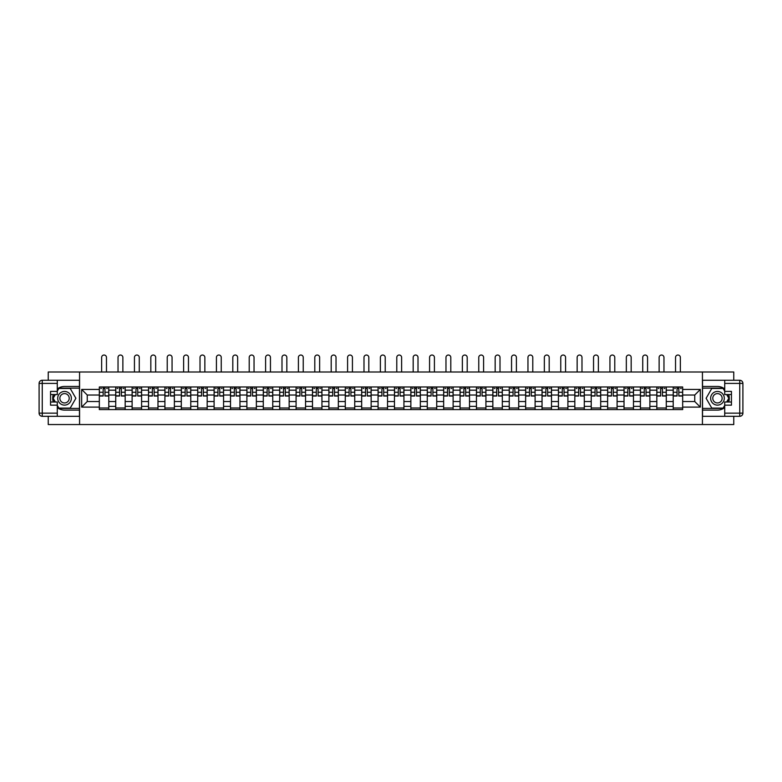 <?xml version="1.0" encoding="UTF-8"?>
<svg xmlns="http://www.w3.org/2000/svg" width="782" height="782" viewBox="0 0 782 782"><rect width="100%" height="100%" fill="white"/><g stroke="black" fill="none" stroke-linecap="round" stroke-linejoin="round"><path stroke-width="1.17" d="M48.24 416.307L48.24 424.558L733.76 424.558L733.76 416.307M733.76 380.257L733.76 371.997L48.24 371.997L48.24 380.257M115.726 409.582L115.726 390.189L108.786 390.189L108.786 409.582M108.786 390.189L108.786 386.982M115.726 390.189L115.726 386.982M125.179 386.982L125.179 409.582M132.119 409.582L132.119 386.982M141.581 386.982L141.581 409.582M148.521 409.582L148.521 386.982M157.974 386.982L157.974 409.582M164.914 409.582L164.914 386.982M174.376 386.982L174.376 409.582M181.307 409.582L181.307 386.982M190.769 386.982L190.769 409.582M197.709 409.582L197.709 386.982M207.171 386.982L207.171 409.582M214.102 409.582L214.102 386.982M223.564 386.982L223.564 409.582M230.504 409.582L230.504 386.982M239.957 386.982L239.957 409.582M246.897 409.582L246.897 386.982M256.359 386.982L256.359 409.582M263.29 409.582L263.29 386.982M272.752 386.982L272.752 409.582M279.692 409.582L279.692 386.982M289.154 386.982L289.154 409.582M296.085 409.582L296.085 386.982M305.547 386.982L305.547 409.582M312.487 409.582L312.487 386.982M321.94 386.982L321.94 409.582M328.88 409.582L328.88 386.982M338.342 386.982L338.342 409.582M345.282 409.582L345.282 386.982M354.735 386.982L354.735 409.582M361.675 409.582L361.675 386.982M371.137 386.982L371.137 409.582M378.068 409.582L378.068 386.982M387.53 386.982L387.53 409.582M394.47 409.582L394.47 386.982M403.932 386.982L403.932 409.582M410.863 409.582L410.863 386.982M420.325 386.982L420.325 409.582M427.265 409.582L427.265 386.982M436.718 386.982L436.718 409.582M443.658 409.582L443.658 386.982M453.12 386.982L453.12 409.582M460.06 409.582L460.06 386.982M469.513 386.982L469.513 409.582M476.453 409.582L476.453 386.982M485.915 386.982L485.915 409.582M492.846 409.582L492.846 386.982M502.308 386.982L502.308 409.582M509.248 409.582L509.248 386.982M518.71 386.982L518.71 409.582M525.641 409.582L525.641 386.982M535.103 386.982L535.103 409.582M542.043 409.582L542.043 386.982M551.496 386.982L551.496 409.582M558.436 409.582L558.436 386.982M567.898 386.982L567.898 409.582M574.829 409.582L574.829 386.982M584.291 386.982L584.291 409.582M591.231 409.582L591.231 386.982M600.693 386.982L600.693 409.582M607.624 409.582L607.624 386.982M617.086 386.982L617.086 409.582M624.026 409.582L624.026 386.982M633.479 386.982L633.479 409.582M640.419 409.582L640.419 386.982M649.881 386.982L649.881 409.582M656.821 409.582L656.821 386.982M666.274 386.982L666.274 409.582M673.214 409.582L673.214 386.982M673.214 401.537L666.274 401.537M656.821 401.537L649.881 401.537M640.419 401.537L633.479 401.537M624.026 401.537L617.086 401.537M607.624 401.537L600.693 401.537M591.231 401.537L584.291 401.537M574.829 401.537L567.898 401.537M558.436 401.537L551.496 401.537M542.043 401.537L535.103 401.537M525.641 401.537L518.71 401.537M509.248 401.537L502.308 401.537M492.846 401.537L485.915 401.537M476.453 401.537L469.513 401.537M460.06 401.537L453.12 401.537M443.658 401.537L436.718 401.537M427.265 401.537L420.325 401.537M410.863 401.537L403.932 401.537M394.47 401.537L387.53 401.537M378.068 401.537L371.137 401.537M361.675 401.537L354.735 401.537M345.282 401.537L338.342 401.537M328.88 401.537L321.94 401.537M312.487 401.537L305.547 401.537M296.085 401.537L289.154 401.537M279.692 401.537L272.752 401.537M263.29 401.537L256.359 401.537M246.897 401.537L239.957 401.537M230.504 401.537L223.564 401.537M214.102 401.537L207.171 401.537M197.709 401.537L190.769 401.537M181.307 401.537L174.376 401.537M164.914 401.537L157.974 401.537M148.521 401.537L141.581 401.537M132.119 401.537L125.179 401.537M115.726 401.537L108.786 401.537M673.214 395.018L666.274 395.018M656.821 395.018L649.881 395.018M640.419 395.018L633.479 395.018M624.026 395.018L617.086 395.018M607.624 395.018L600.693 395.018M591.231 395.018L584.291 395.018M574.829 395.018L567.898 395.018M558.436 395.018L551.496 395.018M542.043 395.018L535.103 395.018M525.641 395.018L518.71 395.018M509.248 395.018L502.308 395.018M492.846 395.018L485.915 395.018M476.453 395.018L469.513 395.018M460.06 395.018L453.12 395.018M443.658 395.018L436.718 395.018M427.265 395.018L420.325 395.018M410.863 395.018L403.932 395.018M394.47 395.018L387.53 395.018M378.068 395.018L371.137 395.018M361.675 395.018L354.735 395.018M345.282 395.018L338.342 395.018M328.88 395.018L321.94 395.018M312.487 395.018L305.547 395.018M296.085 395.018L289.154 395.018M279.692 395.018L272.752 395.018M263.29 395.018L256.359 395.018M246.897 395.018L239.957 395.018M230.504 395.018L223.564 395.018M214.102 395.018L207.171 395.018M197.709 395.018L190.769 395.018M181.307 395.018L174.376 395.018M164.914 395.018L157.974 395.018M148.521 395.018L141.581 395.018M132.119 395.018L125.179 395.018M115.726 395.018L108.786 395.018M87.242 401.537L99.324 401.537L99.324 395.018L87.242 395.018L87.242 401.537L81.67 407.109L81.67 389.446L99.324 389.446L99.324 395.018M682.676 395.018L682.676 401.537L694.758 401.537L694.758 395.018L682.676 395.018L682.676 386.982L99.324 386.982L99.324 389.446M682.676 389.446L700.33 389.446L700.33 407.109L682.676 407.109L682.676 401.537M99.324 401.537L99.324 409.582L682.676 409.582L682.676 407.109M99.324 407.109L81.67 407.109M702.432 424.558L702.432 371.997M79.569 424.558L79.569 371.997M108.786 407.999L99.324 407.999M103.165 388.556L104.954 388.556M125.179 407.999L115.726 407.999M119.558 388.556L121.347 388.556M141.581 407.999L132.119 407.999M135.96 388.556L137.74 388.556M157.974 407.999L148.521 407.999M152.353 388.556L154.142 388.556M174.376 407.999L164.914 407.999M168.746 388.556L170.535 388.556M190.769 407.999L181.307 407.999M185.148 388.556L186.937 388.556M207.171 407.999L197.709 407.999M201.541 388.556L203.33 388.556M223.564 407.999L214.102 407.999M217.943 388.556L219.722 388.556M239.957 407.999L230.504 407.999M234.336 388.556L236.125 388.556M256.359 407.999L246.897 407.999M250.739 388.556L252.518 388.556M272.752 407.999L263.29 407.999M267.131 388.556L268.92 388.556M289.154 407.999L279.692 407.999M283.524 388.556L285.313 388.556M305.547 407.999L296.085 407.999M299.926 388.556L301.715 388.556M321.94 407.999L312.487 407.999M316.319 388.556L318.108 388.556M338.342 407.999L328.88 407.999M332.721 388.556L334.5 388.556M354.735 407.999L345.282 407.999M349.114 388.556L350.903 388.556M371.137 407.999L361.675 407.999M365.507 388.556L367.296 388.556M387.53 407.999L378.068 407.999M381.909 388.556L383.698 388.556M403.932 407.999L394.47 407.999M398.302 388.556L400.091 388.556M420.325 407.999L410.863 407.999M414.704 388.556L416.493 388.556M436.718 407.999L427.265 407.999M431.097 388.556L432.886 388.556M453.12 407.999L443.658 407.999M447.5 388.556L449.279 388.556M469.513 407.999L460.06 407.999M463.892 388.556L465.681 388.556M485.915 407.999L476.453 407.999M480.285 388.556L482.074 388.556M502.308 407.999L492.846 407.999M496.687 388.556L498.476 388.556M518.71 407.999L509.248 407.999M513.08 388.556L514.869 388.556M535.103 407.999L525.641 407.999M529.482 388.556L531.261 388.556M551.496 407.999L542.043 407.999M545.875 388.556L547.664 388.556M567.898 407.999L558.436 407.999M562.278 388.556L564.057 388.556M584.291 407.999L574.829 407.999M578.67 388.556L580.459 388.556M600.693 407.999L591.231 407.999M595.063 388.556L596.852 388.556M617.086 407.999L607.624 407.999M611.465 388.556L613.254 388.556M633.479 407.999L624.026 407.999M627.858 388.556L629.647 388.556M649.881 407.999L640.419 407.999M644.26 388.556L646.04 388.556M666.274 407.999L656.821 407.999M660.653 388.556L662.442 388.556M682.676 407.999L673.214 407.999M677.046 388.556L678.835 388.556M81.67 389.446L87.242 395.018M694.758 401.537L700.33 407.109M694.758 395.018L700.33 389.446M106.469 371.997L106.469 357.442A2.414 2.414 87.7 0 0 104.055 355.028A2.414 2.414 87.7 0 0 101.64 357.442L101.64 371.997M104.954 396.015L104.954 387.08L108.737 387.08L108.737 396.015L104.954 396.015M103.165 388.449L104.954 388.449M100.741 388.449L101.484 388.449M106.635 388.449L107.369 388.449M103.165 387.08L99.382 387.08L99.382 396.015L103.165 396.015L103.165 387.08L104.954 387.08M122.872 371.997L122.872 357.442A2.414 2.414 87.7 0 0 120.457 355.028A2.414 2.414 87.7 0 0 118.033 357.442L118.033 371.997M121.347 396.015L121.347 387.08L125.13 387.08L125.13 396.015L121.347 396.015M119.558 388.449L121.347 388.449M117.144 388.449L117.877 388.449M123.028 388.449L123.761 388.449M119.558 387.08L115.775 387.08L115.775 396.015L119.558 396.015L119.558 387.08L121.347 387.08M139.264 371.997L139.264 357.442A2.414 2.414 87.7 0 0 136.85 355.028A2.414 2.414 87.7 0 0 134.436 357.442L134.436 371.997M137.74 396.015L137.74 387.08L141.522 387.08L141.522 396.015L137.74 396.015M135.96 388.449L137.74 388.449M133.536 388.449L134.279 388.449M139.421 388.449L140.164 388.449M135.96 387.08L132.178 387.08L132.178 396.015L135.96 396.015L135.96 387.08L137.74 387.08M57.282 407.618A11.828 11.828 0 0 0 64.535 410.1L79.461 410.1L79.461 416.307L42.257 416.307A3.157 3.157 0 0 1 39.1 413.15L39.1 383.405A3.157 3.157 0 0 1 42.257 380.257L57.282 380.257L57.282 394.548L50.556 394.548M57.282 380.257L79.461 380.257L79.461 386.455L64.535 386.455A11.828 11.828 0 0 0 57.282 388.937M53.313 394.548A11.828 11.828 0 0 0 53.313 402.007M79.461 410.1L79.461 386.455M50.556 402.007L57.282 402.007L57.282 416.307M57.282 391.391L50.556 391.391L50.556 405.164L57.282 405.164M79.461 388.136L58.679 388.136L57.282 390.55M57.282 406.005L58.679 408.419L79.461 408.419M54.975 394.548L52.824 398.282L54.975 402.007M724.718 388.937A11.828 11.828 0 0 0 717.465 386.455L702.539 386.455L702.539 380.257L739.743 380.257A3.157 3.157 0 0 1 742.9 383.405L742.9 413.15A3.157 3.157 0 0 1 739.743 416.307L724.718 416.307L724.718 402.007L731.444 402.007M724.718 416.307L702.539 416.307L702.539 410.1L717.465 410.1A11.828 11.828 0 0 0 724.718 407.618M728.687 402.007A11.828 11.828 0 0 0 728.687 394.548M702.539 386.455L702.539 410.1M731.444 394.548L724.718 394.548L724.718 380.257M724.718 405.164L731.444 405.164L731.444 391.391L724.718 391.391M702.539 408.419L723.321 408.419L724.718 406.005M724.718 390.55L723.321 388.136L702.539 388.136M727.025 402.007L729.176 398.282L727.025 394.548M57.702 398.282A6.833 6.833 0 0 0 64.535 405.115A6.833 6.833 0 0 0 71.367 398.282A6.833 6.833 0 0 0 64.535 391.45A6.833 6.833 0 0 0 57.702 398.282M59.862 398.282A4.672 4.672 0 0 0 64.535 402.955A4.672 4.672 0 0 0 69.217 398.282A4.672 4.672 0 0 0 64.535 393.6A4.672 4.672 0 0 0 59.862 398.282M57.282 391.186L58.865 388.449L70.214 388.449L75.883 398.282L70.214 408.106L58.865 408.106L57.282 405.369M55.346 402.007L53.186 398.282L55.346 394.548M710.633 398.282A6.833 6.833 0 0 0 717.465 405.115A6.833 6.833 0 0 0 724.298 398.282A6.833 6.833 0 0 0 717.465 391.45A6.833 6.833 0 0 0 710.633 398.282M712.783 398.282A4.672 4.672 0 0 0 717.465 402.955A4.672 4.672 0 0 0 722.138 398.282A4.672 4.672 0 0 0 717.465 393.6A4.672 4.672 0 0 0 712.783 398.282M724.718 405.369L723.135 408.106L711.786 408.106L706.117 398.282L711.786 388.449L723.135 388.449L724.718 391.186M726.654 394.548L728.814 398.282L726.654 402.007M155.667 371.997L155.667 357.442A2.414 2.414 87.7 0 0 153.243 355.028A2.414 2.414 87.7 0 0 150.828 357.442L150.828 371.997M154.142 396.015L154.142 387.08L157.925 387.08L157.925 396.015L154.142 396.015M152.353 388.449L154.142 388.449M149.939 388.449L150.672 388.449M155.823 388.449L156.556 388.449M152.353 387.08L148.57 387.08L148.57 396.015L152.353 396.015L152.353 387.08L154.142 387.08M172.06 371.997L172.06 357.442A2.414 2.414 87.7 0 0 169.645 355.028A2.414 2.414 87.7 0 0 167.231 357.442L167.231 371.997M170.535 396.015L170.535 387.08L174.318 387.08L174.318 396.015L170.535 396.015M168.746 388.449L170.535 388.449M166.331 388.449L167.065 388.449M172.216 388.449L172.959 388.449M168.746 387.08L164.963 387.08L164.963 396.015L168.746 396.015L168.746 387.08L170.535 387.08M188.462 371.997L188.462 357.442A2.414 2.414 87.7 0 0 186.038 355.028A2.414 2.414 87.7 0 0 183.623 357.442L183.623 371.997M186.937 396.015L186.937 387.08L190.72 387.08L190.72 396.015L186.937 396.015M185.148 388.449L186.937 388.449M182.734 388.449L183.467 388.449M188.618 388.449L189.352 388.449M185.148 387.08L181.365 387.08L181.365 396.015L185.148 396.015L185.148 387.08L186.937 387.08M204.855 371.997L204.855 357.442A2.414 2.414 87.7 0 0 202.44 355.028A2.414 2.414 87.7 0 0 200.016 357.442L200.016 371.997M203.33 396.015L203.33 387.08L207.113 387.08L207.113 396.015L203.33 396.015M201.541 388.449L203.33 388.449M199.127 388.449L199.86 388.449M205.011 388.449L205.744 388.449M201.541 387.08L197.758 387.08L197.758 396.015L201.541 396.015L201.541 387.08L203.33 387.08M221.247 371.997L221.247 357.442A2.414 2.414 87.7 0 0 218.833 355.028A2.414 2.414 87.7 0 0 216.419 357.442L216.419 371.997M219.722 396.015L219.722 387.08L223.515 387.08L223.515 396.015L219.722 396.015M217.943 388.449L219.722 388.449M215.519 388.449L216.262 388.449M221.414 388.449L222.147 388.449M217.943 387.08L214.16 387.08L214.16 396.015L217.943 396.015L217.943 387.08L219.722 387.08M237.65 371.997L237.65 357.442A2.414 2.414 87.7 0 0 235.235 355.028A2.414 2.414 87.7 0 0 232.811 357.442L232.811 371.997M236.125 396.015L236.125 387.08L239.908 387.08L239.908 396.015L236.125 396.015M234.336 388.449L236.125 388.449M231.922 388.449L232.655 388.449M237.806 388.449L238.539 388.449M234.336 387.08L230.553 387.08L230.553 396.015L234.336 396.015L234.336 387.08L236.125 387.08M254.042 371.997L254.042 357.442A2.414 2.414 87.7 0 0 251.628 355.028A2.414 2.414 87.7 0 0 249.214 357.442L249.214 371.997M252.518 396.015L252.518 387.08L256.3 387.08L256.3 396.015L252.518 396.015M250.739 388.449L252.518 388.449M248.314 388.449L249.047 388.449M254.199 388.449L254.942 388.449M250.739 387.08L246.946 387.08L246.946 396.015L250.739 396.015L250.739 387.08L252.518 387.08M270.445 371.997L270.445 357.442A2.414 2.414 87.7 0 0 268.021 355.028A2.414 2.414 87.7 0 0 265.606 357.442L265.606 371.997M268.92 396.015L268.92 387.08L272.703 387.08L272.703 396.015L268.92 396.015M267.131 388.449L268.92 388.449M264.717 388.449L265.45 388.449M270.601 388.449L271.334 388.449M267.131 387.08L263.348 387.08L263.348 396.015L267.131 396.015L267.131 387.08L268.92 387.08M286.838 371.997L286.838 357.442A2.414 2.414 87.7 0 0 284.423 355.028A2.414 2.414 87.7 0 0 281.999 357.442L281.999 371.997M285.313 396.015L285.313 387.08L289.096 387.08L289.096 396.015L285.313 396.015M283.524 388.449L285.313 388.449M281.109 388.449L281.843 388.449M286.994 388.449L287.727 388.449M283.524 387.08L279.741 387.08L279.741 396.015L283.524 396.015L283.524 387.08L285.313 387.08M303.24 371.997L303.24 357.442A2.414 2.414 87.7 0 0 300.816 355.028A2.414 2.414 87.7 0 0 298.401 357.442L298.401 371.997M301.715 396.015L301.715 387.08L305.498 387.08L305.498 396.015L301.715 396.015M299.926 388.449L301.715 388.449M297.502 388.449L298.245 388.449M303.396 388.449L304.13 388.449M299.926 387.08L296.143 387.08L296.143 396.015L299.926 396.015L299.926 387.08L301.715 387.08M319.633 371.997L319.633 357.442A2.414 2.414 87.7 0 0 317.218 355.028A2.414 2.414 87.7 0 0 314.794 357.442L314.794 371.997M318.108 396.015L318.108 387.08L321.891 387.08L321.891 396.015L318.108 396.015M316.319 388.449L318.108 388.449M313.905 388.449L314.638 388.449M319.789 388.449L320.522 388.449M316.319 387.08L312.536 387.08L312.536 396.015L316.319 396.015L316.319 387.08L318.108 387.08M336.025 371.997L336.025 357.442A2.414 2.414 87.7 0 0 333.611 355.028A2.414 2.414 87.7 0 0 331.197 357.442L331.197 371.997M334.5 396.015L334.5 387.08L338.293 387.08L338.293 396.015L334.5 396.015M332.721 388.449L334.5 388.449M330.297 388.449L331.04 388.449M336.182 388.449L336.925 388.449M332.721 387.08L328.939 387.08L328.939 396.015L332.721 396.015L332.721 387.08L334.5 387.08M352.428 371.997L352.428 357.442A2.414 2.414 87.7 0 0 350.004 355.028A2.414 2.414 87.7 0 0 347.589 357.442L347.589 371.997M350.903 396.015L350.903 387.08L354.686 387.08L354.686 396.015L350.903 396.015M349.114 388.449L350.903 388.449M346.7 388.449L347.433 388.449M352.584 388.449L353.317 388.449M349.114 387.08L345.331 387.08L345.331 396.015L349.114 396.015L349.114 387.08L350.903 387.08M368.821 371.997L368.821 357.442A2.414 2.414 87.7 0 0 366.406 355.028A2.414 2.414 87.7 0 0 363.992 357.442L363.992 371.997M367.296 396.015L367.296 387.08L371.079 387.08L371.079 396.015L367.296 396.015M365.507 388.449L367.296 388.449M363.092 388.449L363.825 388.449M368.977 388.449L369.72 388.449M365.507 387.08L361.724 387.08L361.724 396.015L365.507 396.015L365.507 387.08L367.296 387.08M385.223 371.997L385.223 357.442A2.414 2.414 87.7 0 0 382.799 355.028A2.414 2.414 87.7 0 0 380.384 357.442L380.384 371.997M383.698 396.015L383.698 387.08L387.481 387.08L387.481 396.015L383.698 396.015M381.909 388.449L383.698 388.449M379.495 388.449L380.228 388.449M385.379 388.449L386.113 388.449M381.909 387.08L378.126 387.08L378.126 396.015L381.909 396.015L381.909 387.08L383.698 387.08M401.616 371.997L401.616 357.442A2.414 2.414 87.7 0 0 399.201 355.028A2.414 2.414 87.7 0 0 396.777 357.442L396.777 371.997M400.091 396.015L400.091 387.08L403.874 387.08L403.874 396.015L400.091 396.015M398.302 388.449L400.091 388.449M395.887 388.449L396.621 388.449M401.772 388.449L402.505 388.449M398.302 387.08L394.519 387.08L394.519 396.015L398.302 396.015L398.302 387.08L400.091 387.08M418.008 371.997L418.008 357.442A2.414 2.414 87.7 0 0 415.594 355.028A2.414 2.414 87.7 0 0 413.179 357.442L413.179 371.997M416.493 396.015L416.493 387.08L420.276 387.08L420.276 396.015L416.493 396.015M414.704 388.449L416.493 388.449M412.28 388.449L413.023 388.449M418.175 388.449L418.908 388.449M414.704 387.08L410.921 387.08L410.921 396.015L414.704 396.015L414.704 387.08L416.493 387.08M434.411 371.997L434.411 357.442A2.414 2.414 87.7 0 0 431.996 355.028A2.414 2.414 87.7 0 0 429.572 357.442L429.572 371.997M432.886 396.015L432.886 387.08L436.669 387.08L436.669 396.015L432.886 396.015M431.097 388.449L432.886 388.449M428.683 388.449L429.416 388.449M434.567 388.449L435.3 388.449M431.097 387.08L427.314 387.08L427.314 396.015L431.097 396.015L431.097 387.08L432.886 387.08M450.803 371.997L450.803 357.442A2.414 2.414 87.7 0 0 448.389 355.028A2.414 2.414 87.7 0 0 445.975 357.442L445.975 371.997M449.279 396.015L449.279 387.08L453.061 387.08L453.061 396.015L449.279 396.015M447.5 388.449L449.279 388.449M445.075 388.449L445.818 388.449M450.96 388.449L451.703 388.449M447.5 387.08L443.707 387.08L443.707 396.015L447.5 396.015L447.5 387.08L449.279 387.08M467.206 371.997L467.206 357.442A2.414 2.414 87.7 0 0 464.782 355.028A2.414 2.414 87.7 0 0 462.367 357.442L462.367 371.997M465.681 396.015L465.681 387.08L469.464 387.08L469.464 396.015L465.681 396.015M463.892 388.449L465.681 388.449M461.478 388.449L462.211 388.449M467.362 388.449L468.095 388.449M463.892 387.08L460.109 387.08L460.109 396.015L463.892 396.015L463.892 387.08L465.681 387.08M483.599 371.997L483.599 357.442A2.414 2.414 87.7 0 0 481.184 355.028A2.414 2.414 87.7 0 0 478.76 357.442L478.76 371.997M482.074 396.015L482.074 387.08L485.857 387.08L485.857 396.015L482.074 396.015M480.285 388.449L482.074 388.449M477.87 388.449L478.604 388.449M483.755 388.449L484.498 388.449M480.285 387.08L476.502 387.08L476.502 396.015L480.285 396.015L480.285 387.08L482.074 387.08M500.001 371.997L500.001 357.442A2.414 2.414 87.7 0 0 497.577 355.028A2.414 2.414 87.7 0 0 495.162 357.442L495.162 371.997M498.476 396.015L498.476 387.08L502.259 387.08L502.259 396.015L498.476 396.015M496.687 388.449L498.476 388.449M494.273 388.449L495.006 388.449M500.157 388.449L500.891 388.449M496.687 387.08L492.904 387.08L492.904 396.015L496.687 396.015L496.687 387.08L498.476 387.08M516.394 371.997L516.394 357.442A2.414 2.414 87.7 0 0 513.979 355.028A2.414 2.414 87.7 0 0 511.555 357.442L511.555 371.997M514.869 396.015L514.869 387.08L518.652 387.08L518.652 396.015L514.869 396.015M513.08 388.449L514.869 388.449M510.666 388.449L511.399 388.449M516.55 388.449L517.283 388.449M513.08 387.08L509.297 387.08L509.297 396.015L513.08 396.015L513.08 387.08L514.869 387.08M532.786 371.997L532.786 357.442A2.414 2.414 87.7 0 0 530.372 355.028A2.414 2.414 87.7 0 0 527.958 357.442L527.958 371.997M531.261 396.015L531.261 387.08L535.054 387.08L535.054 396.015L531.261 396.015M529.482 388.449L531.261 388.449M527.058 388.449L527.801 388.449M532.953 388.449L533.686 388.449M529.482 387.08L525.699 387.08L525.699 396.015L529.482 396.015L529.482 387.08L531.261 387.08M549.189 371.997L549.189 357.442A2.414 2.414 87.7 0 0 546.765 355.028A2.414 2.414 87.7 0 0 544.35 357.442L544.35 371.997M547.664 396.015L547.664 387.08L551.447 387.08L551.447 396.015L547.664 396.015M545.875 388.449L547.664 388.449M543.461 388.449L544.194 388.449M549.345 388.449L550.078 388.449M545.875 387.08L542.092 387.08L542.092 396.015L545.875 396.015L545.875 387.08L547.664 387.08M565.582 371.997L565.582 357.442A2.414 2.414 87.7 0 0 563.167 355.028A2.414 2.414 87.7 0 0 560.753 357.442L560.753 371.997M564.057 396.015L564.057 387.08L567.84 387.08L567.84 396.015L564.057 396.015M562.278 388.449L564.057 388.449M559.853 388.449L560.586 388.449M565.738 388.449L566.481 388.449M562.278 387.08L558.485 387.08L558.485 396.015L562.278 396.015L562.278 387.08L564.057 387.08M581.984 371.997L581.984 357.442A2.414 2.414 87.7 0 0 579.56 355.028A2.414 2.414 87.7 0 0 577.145 357.442L577.145 371.997M580.459 396.015L580.459 387.08L584.242 387.08L584.242 396.015L580.459 396.015M578.67 388.449L580.459 388.449M576.256 388.449L576.989 388.449M582.14 388.449L582.873 388.449M578.67 387.08L574.887 387.08L574.887 396.015L578.67 396.015L578.67 387.08L580.459 387.08M598.377 371.997L598.377 357.442A2.414 2.414 87.7 0 0 595.962 355.028A2.414 2.414 87.7 0 0 593.538 357.442L593.538 371.997M596.852 396.015L596.852 387.08L600.635 387.08L600.635 396.015L596.852 396.015M595.063 388.449L596.852 388.449M592.648 388.449L593.382 388.449M598.533 388.449L599.266 388.449M595.063 387.08L591.28 387.08L591.28 396.015L595.063 396.015L595.063 387.08L596.852 387.08M614.769 371.997L614.769 357.442A2.414 2.414 87.7 0 0 612.355 355.028A2.414 2.414 87.7 0 0 609.94 357.442L609.94 371.997M613.254 396.015L613.254 387.08L617.037 387.08L617.037 396.015L613.254 396.015M611.465 388.449L613.254 388.449M609.041 388.449L609.784 388.449M614.935 388.449L615.669 388.449M611.465 387.08L607.682 387.08L607.682 396.015L611.465 396.015L611.465 387.08L613.254 387.08M631.172 371.997L631.172 357.442A2.414 2.414 87.7 0 0 628.757 355.028A2.414 2.414 87.7 0 0 626.333 357.442L626.333 371.997M629.647 396.015L629.647 387.08L633.43 387.08L633.43 396.015L629.647 396.015M627.858 388.449L629.647 388.449M625.444 388.449L626.177 388.449M631.328 388.449L632.061 388.449M627.858 387.08L624.075 387.08L624.075 396.015L627.858 396.015L627.858 387.08L629.647 387.08M647.564 371.997L647.564 357.442A2.414 2.414 87.7 0 0 645.15 355.028A2.414 2.414 87.7 0 0 642.736 357.442L642.736 371.997M646.04 396.015L646.04 387.08L649.822 387.08L649.822 396.015L646.04 396.015M644.26 388.449L646.04 388.449M641.836 388.449L642.579 388.449M647.721 388.449L648.464 388.449M644.26 387.08L640.478 387.08L640.478 396.015L644.26 396.015L644.26 387.08L646.04 387.08M663.967 371.997L663.967 357.442A2.414 2.414 87.7 0 0 661.543 355.028A2.414 2.414 87.7 0 0 659.128 357.442L659.128 371.997M662.442 396.015L662.442 387.08L666.225 387.08L666.225 396.015L662.442 396.015M660.653 388.449L662.442 388.449M658.239 388.449L658.972 388.449M664.123 388.449L664.856 388.449M660.653 387.08L656.87 387.08L656.87 396.015L660.653 396.015L660.653 387.08L662.442 387.08M680.36 371.997L680.36 357.442A2.414 2.414 87.7 0 0 677.945 355.028A2.414 2.414 87.7 0 0 675.531 357.442L675.531 371.997M678.835 396.015L678.835 387.08L682.618 387.08L682.618 396.015L678.835 396.015M677.046 388.449L678.835 388.449M674.631 388.449L675.365 388.449M680.516 388.449L681.259 388.449M677.046 387.08L673.263 387.08L673.263 396.015L677.046 396.015L677.046 387.08L678.835 387.08M656.821 390.189L649.881 390.189M640.419 390.189L633.479 390.189M624.026 390.189L617.086 390.189M607.624 390.189L600.693 390.189M591.231 390.189L584.291 390.189M574.829 390.189L567.898 390.189M558.436 390.189L551.496 390.189M542.043 390.189L535.103 390.189M525.641 390.189L518.71 390.189M509.248 390.189L502.308 390.189M492.846 390.189L485.915 390.189M476.453 390.189L469.513 390.189M460.06 390.189L453.12 390.189M443.658 390.189L436.718 390.189M427.265 390.189L420.325 390.189M410.863 390.189L403.932 390.189M394.47 390.189L387.53 390.189M378.068 390.189L371.137 390.189M361.675 390.189L354.735 390.189M345.282 390.189L338.342 390.189M328.88 390.189L321.94 390.189M312.487 390.189L305.547 390.189M296.085 390.189L289.154 390.189M279.692 390.189L272.752 390.189M263.29 390.189L256.359 390.189M246.897 390.189L239.957 390.189M230.504 390.189L223.564 390.189M214.102 390.189L207.171 390.189M197.709 390.189L190.769 390.189M181.307 390.189L174.376 390.189M164.914 390.189L157.974 390.189M148.521 390.189L141.581 390.189M132.119 390.189L125.179 390.189M673.214 390.189L666.274 390.189M656.821 406.376L649.881 406.376M640.419 406.376L633.479 406.376M624.026 406.376L617.086 406.376M607.624 406.376L600.693 406.376M591.231 406.376L584.291 406.376M574.829 406.376L567.898 406.376M558.436 406.376L551.496 406.376M542.043 406.376L535.103 406.376M525.641 406.376L518.71 406.376M509.248 406.376L502.308 406.376M492.846 406.376L485.915 406.376M476.453 406.376L469.513 406.376M460.06 406.376L453.12 406.376M443.658 406.376L436.718 406.376M427.265 406.376L420.325 406.376M410.863 406.376L403.932 406.376M394.47 406.376L387.53 406.376M378.068 406.376L371.137 406.376M361.675 406.376L354.735 406.376M345.282 406.376L338.342 406.376M328.88 406.376L321.94 406.376M312.487 406.376L305.547 406.376M296.085 406.376L289.154 406.376M279.692 406.376L272.752 406.376M263.29 406.376L256.359 406.376M246.897 406.376L239.957 406.376M230.504 406.376L223.564 406.376M214.102 406.376L207.171 406.376M197.709 406.376L190.769 406.376M181.307 406.376L174.376 406.376M164.914 406.376L157.974 406.376M148.521 406.376L141.581 406.376M132.119 406.376L125.179 406.376M115.726 406.376L108.786 406.376M673.214 406.376L666.274 406.376M104.954 395.8L108.737 395.8M104.954 392.251L108.737 392.251M99.382 395.8L103.165 395.8M99.382 392.251L103.165 392.251M121.347 395.8L125.13 395.8M121.347 392.251L125.13 392.251M115.775 395.8L119.558 395.8M115.775 392.251L119.558 392.251M137.74 395.8L141.522 395.8M137.74 392.251L141.522 392.251M132.178 395.8L135.96 395.8M132.178 392.251L135.96 392.251M57.282 383.405L42.257 383.405L42.257 413.15L57.282 413.15M39.1 383.405L42.257 383.405L42.257 380.257M42.257 416.307L42.257 413.15L39.1 413.15M724.718 413.15L739.743 413.15L739.743 383.405L724.718 383.405M742.9 413.15L739.743 413.15L739.743 416.307M739.743 380.257L739.743 383.405L742.9 383.405M154.142 395.8L157.925 395.8M154.142 392.251L157.925 392.251M148.57 395.8L152.353 395.8M148.57 392.251L152.353 392.251M170.535 395.8L174.318 395.8M170.535 392.251L174.318 392.251M164.963 395.8L168.746 395.8M164.963 392.251L168.746 392.251M186.937 395.8L190.72 395.8M186.937 392.251L190.72 392.251M181.365 395.8L185.148 395.8M181.365 392.251L185.148 392.251M203.33 395.8L207.113 395.8M203.33 392.251L207.113 392.251M197.758 395.8L201.541 395.8M197.758 392.251L201.541 392.251M219.722 395.8L223.515 395.8M219.722 392.251L223.515 392.251M214.16 395.8L217.943 395.8M214.16 392.251L217.943 392.251M236.125 395.8L239.908 395.8M236.125 392.251L239.908 392.251M230.553 395.8L234.336 395.8M230.553 392.251L234.336 392.251M252.518 395.8L256.3 395.8M252.518 392.251L256.3 392.251M246.946 395.8L250.739 395.8M246.946 392.251L250.739 392.251M268.92 395.8L272.703 395.8M268.92 392.251L272.703 392.251M263.348 395.8L267.131 395.8M263.348 392.251L267.131 392.251M285.313 395.8L289.096 395.8M285.313 392.251L289.096 392.251M279.741 395.8L283.524 395.8M279.741 392.251L283.524 392.251M301.715 395.8L305.498 395.8M301.715 392.251L305.498 392.251M296.143 395.8L299.926 395.8M296.143 392.251L299.926 392.251M318.108 395.8L321.891 395.8M318.108 392.251L321.891 392.251M312.536 395.8L316.319 395.8M312.536 392.251L316.319 392.251M334.5 395.8L338.293 395.8M334.5 392.251L338.293 392.251M328.939 395.8L332.721 395.8M328.939 392.251L332.721 392.251M350.903 395.8L354.686 395.8M350.903 392.251L354.686 392.251M345.331 395.8L349.114 395.8M345.331 392.251L349.114 392.251M367.296 395.8L371.079 395.8M367.296 392.251L371.079 392.251M361.724 395.8L365.507 395.8M361.724 392.251L365.507 392.251M383.698 395.8L387.481 395.8M383.698 392.251L387.481 392.251M378.126 395.8L381.909 395.8M378.126 392.251L381.909 392.251M400.091 395.8L403.874 395.8M400.091 392.251L403.874 392.251M394.519 395.8L398.302 395.8M394.519 392.251L398.302 392.251M416.493 395.8L420.276 395.8M416.493 392.251L420.276 392.251M410.921 395.8L414.704 395.8M410.921 392.251L414.704 392.251M432.886 395.8L436.669 395.8M432.886 392.251L436.669 392.251M427.314 395.8L431.097 395.8M427.314 392.251L431.097 392.251M449.279 395.8L453.061 395.8M449.279 392.251L453.061 392.251M443.707 395.8L447.5 395.8M443.707 392.251L447.5 392.251M465.681 395.8L469.464 395.8M465.681 392.251L469.464 392.251M460.109 395.8L463.892 395.8M460.109 392.251L463.892 392.251M482.074 395.8L485.857 395.8M482.074 392.251L485.857 392.251M476.502 395.8L480.285 395.8M476.502 392.251L480.285 392.251M498.476 395.8L502.259 395.8M498.476 392.251L502.259 392.251M492.904 395.8L496.687 395.8M492.904 392.251L496.687 392.251M514.869 395.8L518.652 395.8M514.869 392.251L518.652 392.251M509.297 395.8L513.08 395.8M509.297 392.251L513.08 392.251M531.261 395.8L535.054 395.8M531.261 392.251L535.054 392.251M525.699 395.8L529.482 395.8M525.699 392.251L529.482 392.251M547.664 395.8L551.447 395.8M547.664 392.251L551.447 392.251M542.092 395.8L545.875 395.8M542.092 392.251L545.875 392.251M564.057 395.8L567.84 395.8M564.057 392.251L567.84 392.251M558.485 395.8L562.278 395.8M558.485 392.251L562.278 392.251M580.459 395.8L584.242 395.8M580.459 392.251L584.242 392.251M574.887 395.8L578.67 395.8M574.887 392.251L578.67 392.251M596.852 395.8L600.635 395.8M596.852 392.251L600.635 392.251M591.28 395.8L595.063 395.8M591.28 392.251L595.063 392.251M613.254 395.8L617.037 395.8M613.254 392.251L617.037 392.251M607.682 395.8L611.465 395.8M607.682 392.251L611.465 392.251M629.647 395.8L633.43 395.8M629.647 392.251L633.43 392.251M624.075 395.8L627.858 395.8M624.075 392.251L627.858 392.251M646.04 395.8L649.822 395.8M646.04 392.251L649.822 392.251M640.478 395.8L644.26 395.8M640.478 392.251L644.26 392.251M662.442 395.8L666.225 395.8M662.442 392.251L666.225 392.251M656.87 395.8L660.653 395.8M656.87 392.251L660.653 392.251M678.835 395.8L682.618 395.8M678.835 392.251L682.618 392.251M673.263 395.8L677.046 395.8M673.263 392.251L677.046 392.251"/></g></svg>
